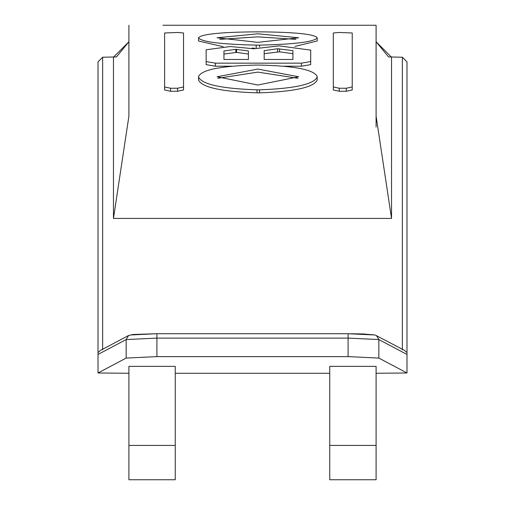 <?xml version="1.0" encoding="UTF-8"?>
<svg xmlns="http://www.w3.org/2000/svg" width="505" height="505" viewBox="0 0 505 505"><rect width="100%" height="100%" fill="white"/><g stroke="black" fill="none" stroke-linecap="round" stroke-linejoin="round"><path stroke-width="0.76" d="M162.907 25.25L376.092 25.25L376.092 116.15L391.539 218.412L391.539 57.229L376.092 41.782L388.572 56.939L402.352 57.229L406.986 61.862L402.352 57.229L402.352 349.832M329.746 373.271L175.254 373.271M175.254 366.359L175.254 445.423L128.908 445.423L128.908 366.359L175.254 366.359M128.908 445.423L128.908 479.75L175.254 479.75L175.254 445.423M329.746 445.423L329.746 479.75L376.092 479.75L376.092 366.359L329.746 366.359L329.746 445.423L376.092 445.423M376.092 373.271L406.986 372.974L378.845 358.077L348.097 356.618L156.904 356.618L126.155 358.077L98.014 372.974L98.014 61.862L102.648 57.229L98.014 61.862M98.014 372.974L128.908 373.271M376.092 127.09L376.092 80.749M376.402 335.49L378.845 339.562L348.097 338.104L348.097 333.723L363.322 333.963L375.139 335.004L404.53 350.382L406.986 352.623L406.986 372.974M374.23 334.96L348.097 333.723L156.904 333.717L156.904 338.104L126.155 339.562L128.598 335.49L100.47 350.382L98.014 352.623M128.908 25.25L128.908 116.15L113.461 218.412L113.461 57.229L128.908 41.782L116.428 56.939L102.648 57.229L102.648 349.832M406.986 61.862L406.986 352.623M295.93 39.352L257.847 36.865L219.801 39.352M257.866 42.357L217.081 37.774L257.847 33.791L298.651 37.78L257.866 42.357M294.952 46.428L317.19 40.987L317.19 37.641C313.889 34.081 294.674 32.15 259.557 31.84L257.026 31.84C221.442 32.112 201.95 34.043 198.541 37.641L198.541 40.987L223.147 46.668M317.19 37.919C313.927 41.915 294.712 44.314 259.557 45.128L256.174 45.128C221.057 44.314 201.842 41.915 198.541 37.919M259.557 45.128L259.557 46.889M256.174 48.19L256.174 45.128M254.482 48.177L252.058 48.152M170.551 91.247L177.596 91.247L183.53 89.978L183.53 86.961L177.596 88.23L170.551 88.23L164.617 86.961L164.617 89.978L170.551 91.247L170.551 88.23M183.53 86.961L183.53 32.977L177.596 32.465L164.617 32.977L164.617 89.978M248.409 59.464L248.409 54.054L236.548 52.387L223.942 54.054L223.942 59.464L223.942 50.992L235.803 49.326L248.409 50.992L248.409 59.464L223.942 59.464M292.906 53.681L279.555 51.826L264.172 53.681L264.172 59.464L264.172 50.626L277.516 48.764L292.906 50.626L292.906 59.464L292.906 53.681M292.906 59.464L264.172 59.464M310.701 61.591L301.428 63.15L301.428 66.199L310.701 64.64L310.701 50.128L279.183 45.879L253.826 48.77L230.242 46.529L206.141 49.793L206.141 64.64L215.414 66.199L215.414 63.15L206.141 61.591L206.141 64.64M301.428 63.15L215.414 63.15M301.428 66.199L283.816 66.199M231.915 66.199L215.414 66.199M297.906 78.288L257.847 72.108L217.819 78.294M257.866 85.036L217.081 76.76L257.847 69.071L298.651 76.766L257.866 85.036M317.19 77.025C313.889 84.278 294.68 88.545 259.557 89.839L259.557 92.851C294.68 91.563 313.889 87.302 317.19 80.055L317.19 76.507C313.889 69.684 294.674 65.871 259.557 65.082L256.174 65.082C221.02 65.871 201.804 69.684 198.541 76.507L198.541 80.055C201.95 87.39 221.442 91.657 257.026 92.851L257.026 89.839C221.354 88.627 201.855 84.354 198.541 77.025M259.557 89.839L257.026 89.839M259.557 92.851L257.026 92.851M333.319 86.961L333.319 32.977L339.246 32.465L352.225 32.977L352.225 86.961L346.291 88.23L339.246 88.23L333.319 86.961L333.319 89.978L339.246 91.247L339.246 88.23M339.246 91.247L346.291 91.247L352.225 89.978L352.225 86.961M391.539 218.412L113.461 218.412M376.092 25.25L342.093 25.25M378.845 358.077L378.845 339.562L406.986 354.459M156.904 356.618L156.904 338.104L348.097 338.104L348.097 356.618M128.598 335.49L133.042 334.487L156.904 333.717L130.77 334.96M98.014 354.459L126.155 339.562L126.155 358.077M177.596 91.247L177.596 88.23M277.516 51.826L277.516 48.764M279.555 51.826L279.555 48.764M235.803 52.387L235.803 49.326M236.548 52.387L236.548 49.326M346.291 91.247L346.291 88.23M156.904 333.717L348.097 333.717"/></g></svg>
